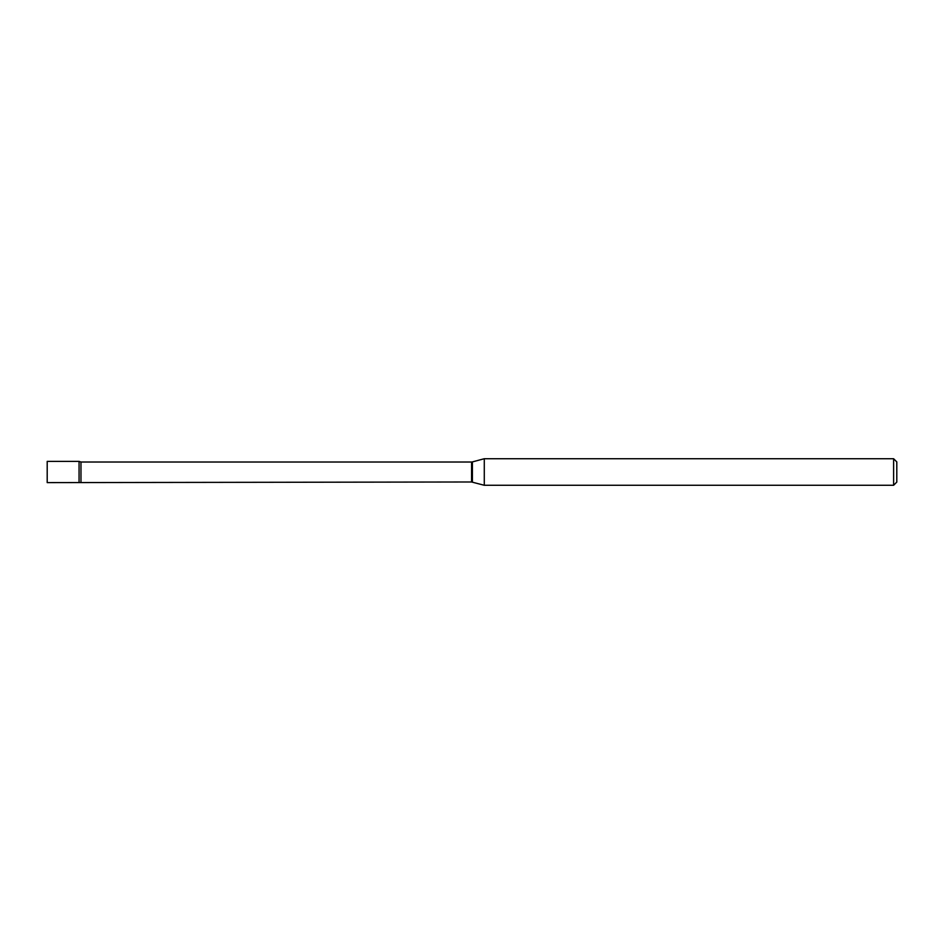 <?xml version="1.0" encoding="UTF-8"?>
<svg xmlns="http://www.w3.org/2000/svg" width="944" height="944" viewBox="0 0 944 944"><rect width="100%" height="100%" fill="white"/><g stroke="black" fill="none" stroke-linecap="round" stroke-linejoin="round"><path stroke-width="1.42" d="M80.972 481.983L80.972 462.017L79.06 461.38L79.06 472L79.06 461.38L47.2 461.38L47.2 482.62L471.575 481.983L484.284 485.275L893.614 485.275L893.614 458.725L484.284 458.725L484.284 485.275M79.06 472L79.06 482.62L79.06 472M893.614 458.725L896.8 461.911L896.8 482.089L893.614 485.275M80.972 462.017L471.575 462.017L471.575 481.983M471.575 462.017L472.401 461.911L472.401 482.089M472.401 461.911L484.284 458.725"/></g></svg>
